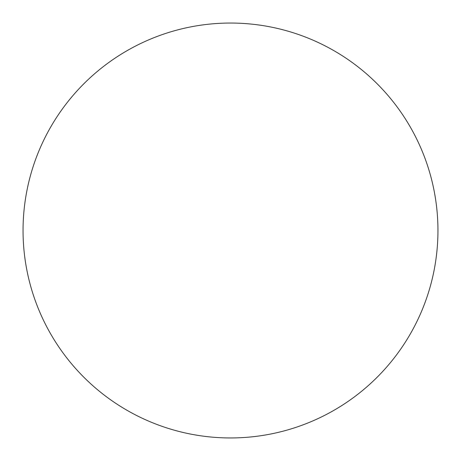 <?xml version="1.0" encoding="UTF-8"?>
<svg xmlns="http://www.w3.org/2000/svg" width="461" height="461" viewBox="0 0 461 461"><rect width="100%" height="100%" fill="white"/><g stroke="black" fill="none" stroke-linecap="round" stroke-linejoin="round"><path stroke-width="0.69" d="M230.5 437.95A207.45 207.45 0 0 0 437.95 230.5A207.45 207.45 0 0 0 230.5 23.05A207.45 207.45 0 0 0 23.05 230.5A207.45 207.45 0 0 0 230.5 437.95"/></g></svg>
